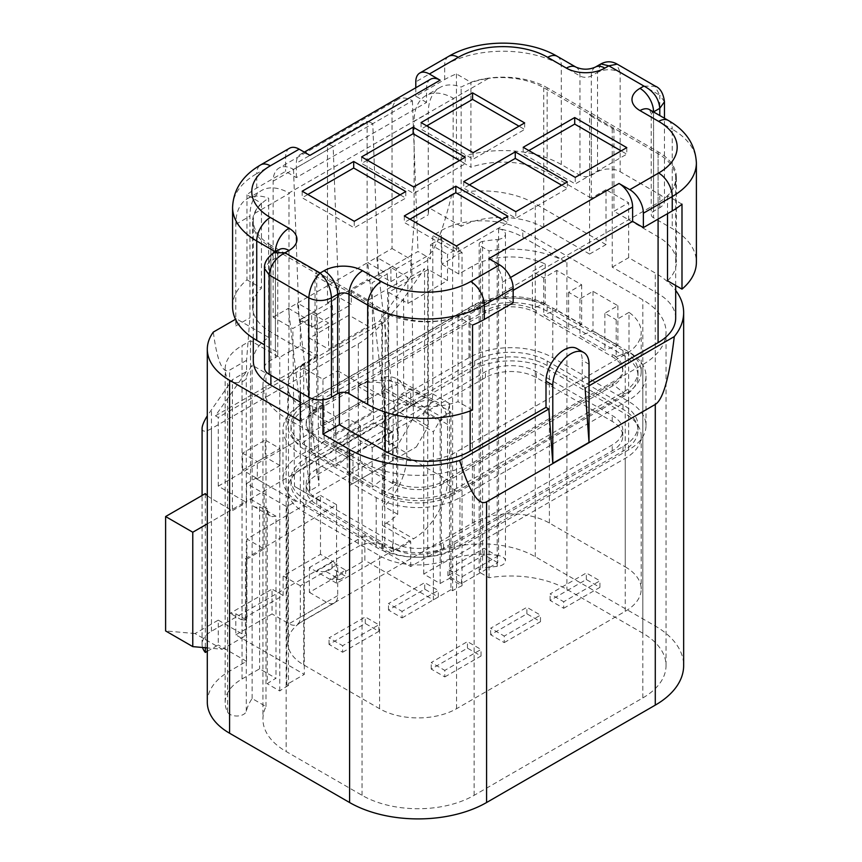 <?xml version="1.0" encoding="UTF-8"?>
<svg xmlns="http://www.w3.org/2000/svg" width="862" height="862" viewBox="0 0 862 862"><rect width="100%" height="100%" fill="white"/><g stroke="black" fill="none" stroke-linecap="round" stroke-linejoin="round"><path stroke-width="0.65" stroke-dasharray="4.31 3.23" d="M625.252 566.862A54.435 31.431 180 0 1 641.199 589.08A54.435 31.431 180 0 1 625.252 611.309L456.558 708.704A54.435 31.431 180 0 1 379.571 708.704L303.715 664.904A54.435 31.431 180 0 1 287.768 642.686A54.435 31.431 180 0 1 303.715 620.457L472.408 523.062A54.435 31.431 180 0 1 549.396 523.062L625.252 566.862L625.252 413.889L549.396 370.089A54.435 31.431 0 0 0 472.408 370.089L303.715 467.495A54.435 31.431 0 0 0 287.768 489.713A54.435 31.431 0 0 0 303.715 511.942L379.571 555.731A54.435 31.431 0 0 0 456.558 555.731L625.252 458.336A54.435 31.431 0 0 0 641.199 436.118A54.435 31.431 0 0 0 625.252 413.889M342.634 652.243L378.86 631.329L365.272 623.485L329.047 644.399L342.634 652.243L342.634 645.703L329.047 637.858L365.272 616.944L378.86 624.788L342.634 645.703M563.694 608.281L599.92 587.367L586.332 579.523L550.107 600.437L563.694 608.281L563.694 601.751L550.107 593.907L586.332 572.982L599.92 580.826L563.694 601.751M444.814 676.918L481.039 656.004L467.452 648.159L431.226 669.074L444.814 676.918L444.814 670.388L431.226 662.544L467.452 641.619L481.039 649.463L444.814 670.388M402.069 617.925L438.305 597.01L424.718 589.166L388.482 610.081L402.069 617.925L402.069 611.384L388.482 603.551L424.718 582.626L438.305 590.47L402.069 611.384M504.248 642.599L540.485 621.685L526.897 613.841L490.661 634.755L504.248 642.599L504.248 636.07L490.661 628.226L526.897 607.301L540.485 615.145L504.248 636.07M497.74 562.692L484.153 554.848L447.928 575.762L461.515 583.606L497.74 562.692L497.74 556.152L461.515 577.077L447.928 569.232L484.153 548.307L497.74 556.152M207.3 495.607A32.023 18.49 180 0 0 211.459 498.559L231.275 510.002L245.422 501.835L218.258 486.146L218.258 417.434L215.425 415.807L246.564 371.511L246.564 360.338L249.937 317.766L249.937 216.157A56.041 32.357 60 0 1 261.542 190.513A56.041 32.357 60 0 1 288.996 192.959L488.657 78.334C478.259 79.864 469.09 82.795 461.148 87.105A56.041 32.357 -120 0 0 439.857 87.558A56.041 32.357 -120 0 0 428.252 113.213L414.105 121.38L414.105 222.978L410.732 265.561L410.732 276.724L379.592 321.02L382.426 322.657L382.426 550.204L384.818 545.053A20.817 12.014 0 0 0 358.333 546.465L211.459 631.264A32.023 18.49 0 0 0 202.085 644.334A32.023 18.49 0 0 0 202.548 647.491M447.497 280.549L428.252 269.44L388.622 292.315L407.877 303.424L447.497 280.549L447.497 254.398L458.821 247.868L441.84 238.063L441.84 264.203L453.164 257.673L453.164 98.171A56.041 32.357 -120 0 0 425.709 95.725A56.041 32.357 -120 0 0 414.105 121.38M322.959 399.785L322.959 379.248L300.321 366.178L300.321 392.329M606.008 189.694L591.289 198.185L591.289 116.284L589.586 114.193L589.586 254.075L606.008 244.603L606.008 189.694L628.646 202.764L628.646 257.673L655.282 273.049A96.867 55.922 0 0 1 675.679 290.375M382.426 550.204L410.732 566.549L427.714 556.744A76.05 43.908 180 0 1 535.27 556.744L655.282 626.027A96.867 55.922 180 0 1 683.652 665.572M606.008 244.603L535.27 203.755A76.05 43.908 0 0 0 451.85 194.37L428.823 207.667L428.252 214.81L428.252 113.213M480.576 572.885A4.806 2.769 180 0 1 479.164 570.924A4.806 2.769 180 0 1 482.569 568.273L482.569 241.435A96.867 55.922 180 0 1 497.191 239.55L497.191 566.388A9.611 5.549 0 0 0 505.444 560.893A9.611 5.549 0 0 0 498.592 555.581L498.592 228.742A57.646 33.284 180 0 1 522.814 237.093L566.927 262.565A79.261 45.761 0 0 0 489.034 250.928L480.576 246.047L480.576 572.885L489.034 577.766A79.261 45.761 180 0 1 566.927 589.403L642.826 633.225A79.261 45.761 180 0 1 666.035 665.572A79.261 45.761 180 0 1 642.826 697.929L474.132 795.324A79.261 45.761 180 0 1 362.04 795.324L286.141 751.502A79.261 45.761 180 0 1 262.932 719.156A79.261 45.761 180 0 1 265.992 706.538L252.135 698.532A96.867 55.922 0 0 0 246.284 711.247A9.611 5.549 180 0 1 237.492 715.999A9.611 5.549 180 0 1 227.568 712.055A57.646 33.284 180 0 1 225.144 702.508A57.646 33.284 180 0 1 242.028 678.976L259.581 668.847L275.991 678.319A96.867 55.922 180 0 0 267.231 683.717L267.231 508.795L268.19 513.655L270.205 515.929L272.446 516.65L275.991 516.209L275.991 678.319M235.8 634.852L272.036 613.938L272.036 589.102L230.143 613.281L235.8 613.787L235.8 634.852L304.297 674.396L286.755 684.536L288.447 685.516L288.447 352.138A79.261 45.761 0 0 0 279.762 357.579L250.519 340.705L242.028 345.608A57.646 33.284 0 0 0 225.144 369.13A57.646 33.284 0 0 0 227.568 378.687A9.611 5.549 0 0 0 237.492 382.62A9.611 5.549 0 0 0 246.284 377.879A96.867 55.922 180 0 1 252.135 365.165L265.992 373.171A79.261 45.761 0 0 0 262.932 385.777A79.261 45.761 0 0 0 286.141 418.135L362.04 461.957A79.261 45.761 0 0 0 474.132 461.957L642.826 364.561A79.261 45.761 0 0 0 666.035 332.204A79.261 45.761 0 0 0 642.826 299.847L522.814 230.553A57.646 33.284 0 0 0 441.301 230.553L432.81 235.455L432.81 393.912A16.012 9.245 -60 0 1 423.748 411.95L440.159 421.421C445.816 416.4 448.93 410.441 449.511 403.556L449.511 578.477L462.043 585.718A79.261 45.761 0 0 0 452.615 590.729L450.923 589.748L450.923 411.95L410.732 388.751L410.732 405.743L382.426 389.398L384.818 384.247L384.818 545.053M498.592 555.581A57.646 33.284 180 0 0 441.301 563.931L423.748 574.06L440.159 583.542L440.159 421.421M440.159 583.542A96.867 55.922 180 0 1 449.511 578.477M462.043 585.718L462.043 252.34L432.81 235.455M320.492 554.32L320.492 495.424L246.898 539.03L262.975 548.307L336.568 504.701L336.568 563.608L320.492 554.32L283.124 575.891L283.124 595.502L246.898 616.416L246.898 539.03M207.3 523.848L231.275 510.002L232.406 510.66L232.406 379.679L207.3 415.807M207.3 702.185A76.05 43.908 180 0 1 229.572 671.132L246.564 661.326L246.564 559.363L245.422 558.705L245.422 635.833L222.191 649.248L207.3 647.912M245.422 558.705L262.975 548.307L264.106 548.965L246.564 559.363M336.568 583.218L309.393 567.53L309.393 592.366L364.874 560.332L364.874 535.496L392.048 551.184L336.568 583.218L336.568 563.608L337.699 564.254L300.342 585.826L300.342 617.203A16.012 9.245 60 0 1 297.024 624.53A16.012 9.245 60 0 1 289.018 623.743L272.036 613.938M410.732 388.751L401.67 393.977L393.18 408.685L393.18 551.842L392.048 551.184L413.555 538.761A48.035 27.735 120 0 0 447.518 479.94L447.518 424.373A48.035 27.735 120 0 0 437.573 402.382A48.035 27.735 120 0 0 413.555 404.763L245.422 501.835L246.564 502.481L232.406 510.66M309.393 592.366L326.375 602.172A16.012 9.245 -120 0 0 334.381 602.969A16.012 9.245 -120 0 0 337.699 595.631L337.699 564.254M364.874 535.496L309.393 567.53M207.3 651.306L218.258 644.981L218.258 620.144L205.328 627.611L205.328 647.739M242.599 470.124L242.599 453.132L265.237 440.062L265.237 457.054L242.599 470.124L257.318 478.625L257.318 461.633L279.956 448.552L265.237 440.062M320.718 425.031L320.718 408.028L358.086 386.456L358.086 403.459L320.718 425.031L335.437 433.521L335.437 416.529L372.793 394.958L358.086 386.456M218.258 486.146L386.381 389.074A48.035 27.735 -60 0 1 397.705 384.775L397.705 514.302A48.035 27.735 -60 0 1 386.381 523.072L382.426 525.367L410.732 541.702L393.18 551.842M382.426 322.657L218.258 417.434M288.447 352.138L300.321 345.921L317.302 355.726L317.302 329.575L328.616 323.034L328.616 349.185L368.246 326.31L349.002 315.19L349.002 452.862L333.95 445.697L373.58 422.822L372.104 282.779L387.394 273.954L367.686 262.576L392.027 248.525L392.027 112.556A28.823 16.637 60 0 1 397.996 99.367A28.823 16.637 60 0 1 412.402 100.789L372.772 123.665L378.364 274.364L417.995 251.488L430.515 258.719L430.515 244.603L447.497 254.398M299.954 405.603L312.766 398.212L312.766 435.213L299.954 445.201L299.954 405.603A54.435 31.431 180 0 1 287.768 385.788A54.435 31.431 180 0 1 303.715 363.57L317.302 355.726M629.012 312.367L616.201 319.77L616.201 356.782L629.012 351.965L629.012 312.367A54.435 31.431 180 0 1 641.199 332.193A54.435 31.431 180 0 1 625.252 354.411L456.558 451.807A54.435 31.431 180 0 1 383.741 453.983L396.552 446.581L385.228 440.04L372.212 447.561L347.3 433.177L360.327 425.666L349.002 419.126L335.975 426.647L311.074 412.262L324.09 404.741L312.766 398.212M441.84 264.203L458.821 274.008L472.408 266.164A54.435 31.431 180 0 1 545.226 263.998L532.414 271.401L543.739 277.93L556.755 270.42L581.667 284.794L568.64 292.315L579.964 298.855L592.991 291.334L617.892 305.719L604.876 313.229L616.201 319.77M462.043 252.34A79.261 45.761 0 0 0 452.615 257.361L453.164 257.673M293.522 169.426L299.114 320.114L338.734 297.239L333.152 146.551L293.522 169.426A28.823 16.637 -120 0 0 279.116 167.993A28.823 16.637 -120 0 0 273.146 181.192L273.146 317.151L292.854 328.53L308.133 319.705L288.425 308.327L297.487 303.101L318.994 485.554L317.194 314.479L297.487 303.101L367.686 262.576L389.193 445.029L398.255 439.803L396.445 268.728L411.734 259.904L392.027 248.525M396.445 268.728L376.737 257.35L398.255 439.803M317.194 314.479L332.484 305.654L327.485 302.777L367.115 279.891L372.104 282.779M349.002 315.19L309.372 338.076L328.616 349.185M423.748 574.06L423.748 411.95M392.587 483.517L316.731 439.717A36.021 20.796 180 0 1 306.182 425.009A36.021 20.796 180 0 1 316.731 410.301L485.425 312.906A36.021 20.796 180 0 1 536.38 312.906L612.236 356.706A36.021 20.796 180 0 1 622.784 371.414A36.021 20.796 180 0 1 612.236 386.122L443.542 483.517A36.021 20.796 180 0 1 392.587 483.517L392.587 481.233L396.552 483.593L396.552 446.581M385.228 440.04L385.228 476.988L360.327 462.614L360.327 425.666M349.002 419.126L349.002 456.073L324.09 441.689L324.09 404.741M312.766 435.213L316.731 437.443A36.021 20.796 0 0 1 306.182 422.736A36.021 20.796 0 0 1 316.731 408.028L485.425 310.632A36.021 20.796 0 0 1 536.38 310.632L532.414 308.402L532.414 271.401M392.587 481.233A36.021 20.796 0 0 0 443.542 481.233L612.236 383.838A36.021 20.796 0 0 0 622.784 369.13A36.021 20.796 0 0 0 612.236 354.422L616.201 356.782M383.741 453.983L383.741 493.581L396.552 483.593M372.212 447.561L372.212 487.159L385.228 476.988M347.3 433.177L347.3 472.775L360.327 462.614M335.975 426.647L335.975 466.245L349.002 456.073M311.074 412.262L311.074 451.86L324.09 441.689M543.739 277.93L543.739 314.878L568.64 329.262L568.64 292.315M579.964 298.855L579.964 335.803L604.876 350.177L604.876 313.229M383.741 493.581A54.435 31.431 0 0 0 456.558 491.405L625.252 394.009A54.435 31.431 0 0 0 641.199 371.781A54.435 31.431 0 0 0 629.012 351.965M617.892 305.719L617.892 345.317L604.876 350.177M592.991 291.334L592.991 330.933L579.964 335.803M581.667 284.794L581.667 324.392L568.64 329.262M556.755 270.42L556.755 310.018L543.739 314.878M545.226 263.998L545.226 303.596L532.414 308.402M347.3 472.775L372.212 487.159M311.074 451.86L335.975 466.245M545.226 303.596A54.435 31.431 0 0 0 472.408 305.762L303.715 403.157A54.435 31.431 0 0 0 287.768 425.386A54.435 31.431 0 0 0 299.954 445.201M378.364 274.364L390.895 281.594L390.895 267.479L407.877 277.284L368.246 300.159L368.246 326.31M407.877 277.284L407.877 303.424M458.821 247.868L458.821 274.008M617.892 345.317L592.991 330.933M581.667 324.392L556.755 310.018M273.146 317.151L288.425 308.327L309.943 490.79L318.994 485.554M300.321 402.134L316.731 411.605L316.731 271.724L339.38 284.794L337.678 288.856L315.029 275.775L315.029 357.676L300.321 366.178M270.883 375.326L270.883 245.25L316.731 271.724L315.029 275.775M339.38 392.889L339.38 284.794L385.228 311.268A60.038 34.663 0 0 0 470.146 311.268L658.083 202.764A60.038 34.663 0 0 0 675.679 178.251A60.038 34.663 0 0 0 658.083 153.738L543.739 87.719A60.038 34.663 0 0 0 488.657 78.334M675.679 318.143A60.038 34.663 0 0 0 658.083 293.63L612.236 267.155L612.236 127.264L613.938 129.354L613.938 211.265L628.646 202.764M589.586 254.075L543.739 227.6A60.038 34.663 0 0 0 461.148 226.329L461.148 87.105M268.675 337.451L268.675 198.228A56.041 32.357 -120 0 0 247.383 198.68A56.041 32.357 -120 0 0 235.779 224.335L235.779 325.933L236.35 318.789L268.675 337.451A60.038 34.663 0 0 0 253.288 360.628M270.883 245.25A60.038 34.663 180 0 1 253.288 220.737A60.038 34.663 180 0 1 254.635 213.442C256.93 207.656 261.606 202.581 268.675 198.228M612.236 267.155L628.646 257.673M591.289 116.284L613.938 129.354M299.114 320.114L311.635 327.355L351.265 304.469L338.734 297.239M311.635 327.355L311.635 313.229L328.616 323.034M311.635 313.229L300.321 319.77L317.302 329.575M300.321 319.77L300.321 345.921M327.485 302.777L327.485 144.202L367.115 121.326L367.115 279.891M390.895 267.479L351.265 290.354L368.246 300.159M441.84 238.063L430.515 244.603M300.321 421.087L316.731 411.605M322.959 379.248L337.678 370.757L337.678 288.856M576.926 348.571A25.623 14.794 -60 0 1 582.227 360.294L582.227 386.445L589.026 382.523M589.026 385.82L585.082 388.094L582.227 386.445M461.148 226.329L428.823 207.667M254.635 213.442L289.557 193.282L288.996 192.959L288.996 352.45M235.509 319.274L236.35 318.789M246.564 360.338L229.572 370.143C222.611 373.946 217.181 361.264 213.313 332.085M286.755 684.536L286.755 506.737L295.806 501.501L255.615 478.302L264.106 483.205L264.106 548.965M246.564 502.481L246.564 483.528L286.755 506.737M452.615 590.729L452.615 257.361M351.265 290.354L351.265 304.469M390.895 281.594L430.515 258.719M412.402 100.789L417.995 251.488M333.152 146.551A28.823 16.637 -120 0 0 327.485 144.202M372.772 123.665A28.823 16.637 -120 0 0 367.115 121.326M388.622 292.315L388.622 429.987L373.58 422.822M332.484 305.654L333.95 445.697M428.252 269.44L428.252 426.324L413.394 417.736L411.734 259.904M309.372 338.076L309.372 494.95L294.513 486.373L292.854 328.53M401.67 393.977L441.861 417.186L450.923 411.95M441.861 417.186L433.37 431.884L433.37 599.887L364.874 560.332M450.923 589.748L433.37 599.887M393.18 408.685L433.37 431.884M497.191 566.388A96.867 55.922 0 0 0 482.569 568.273M288.447 685.516A79.261 45.761 0 0 0 279.762 690.958L267.231 683.717M246.564 661.326L218.258 644.981M335.437 433.521L372.793 411.95L372.793 394.958M257.318 478.625L279.956 465.555L279.956 448.552M300.342 585.826L283.124 575.891M202.085 428.425C202.225 432.002 205.35 432.067 211.459 428.619L358.333 343.83C370.175 337.204 391.768 315.611 403.621 298.543L424.567 268.739L410.732 276.724M410.732 405.743L424.567 397.759L403.621 385.659A32.023 18.49 0 0 0 358.333 385.659L358.333 546.465M358.333 343.83L358.333 385.659A20.817 12.014 0 0 1 384.818 384.247M424.567 397.759L424.567 268.739M372.793 411.95L358.086 403.459M320.718 408.028L335.437 416.529M279.956 465.555L265.237 457.054M242.599 453.132L257.318 461.633M410.732 566.549L410.732 541.702M205.328 493.603L205.328 627.611L195.027 633.559L222.191 649.248M218.258 620.144L245.422 635.833M283.124 595.502L272.036 589.102M246.564 371.511L232.406 379.679M215.425 415.807L379.592 321.02M451.85 194.37C442.766 231.027 434.717 251.488 427.714 255.755L410.732 265.561M235.779 325.933L249.937 317.766M414.105 222.978L428.252 214.81M241.241 619.692L246.898 620.198L246.898 616.416L241.241 619.692L230.143 613.281M235.8 613.787L246.898 620.198M246.564 483.528L255.615 478.302M295.806 501.501L264.106 483.205M304.297 506.403L304.297 674.396M250.519 340.705L250.519 499.152A16.012 9.245 120 0 0 253.837 506.479A16.012 9.245 120 0 0 259.581 506.737L259.581 668.847M252.135 698.532L252.135 365.165M265.992 706.538L265.992 373.171M309.943 490.79L308.133 319.705M389.193 445.029L387.394 273.954M392.587 431.873L352.967 454.759L352.967 483.528L392.587 460.653L388.622 462.937L388.622 429.987L392.587 431.873L392.587 460.653M352.967 483.528L349.002 485.823L349.002 452.862L352.967 454.759M388.622 462.937L416.346 446.936L406.185 452.798L396.617 447.281L413.394 417.736M406.185 452.798L349.002 485.823M309.372 494.95L321.278 501.824L311.71 496.296L396.617 447.281M311.71 496.296L294.513 486.373M416.346 446.936L428.252 426.324M259.581 506.737L275.991 516.209M279.762 690.958L279.762 357.579M336.568 504.701L320.492 495.424M195.027 633.559L165.612 630.93M397.705 514.302L384.118 506.457L384.118 376.931L397.705 384.775M384.118 376.931A48.035 27.735 -60 0 1 396.811 378.849A48.035 27.735 -60 0 1 406.767 400.841L406.767 456.407A48.035 27.735 -60 0 1 384.118 506.457M326.375 571.711L339.962 579.555L329.78 579.296L345.63 570.138L332.042 562.293L316.192 571.452L326.375 571.711L332.042 568.446L345.63 576.29L345.63 570.138M339.962 579.555L345.63 576.29M332.042 568.446L332.042 562.293M290.968 429.588L290.968 425.009A51.235 29.577 0 0 1 305.978 404.095L474.671 306.7A51.235 29.577 180 0 1 547.133 306.7L622.989 350.489A51.235 29.577 180 0 1 637.999 371.414A51.235 29.577 180 0 1 622.989 392.329L454.296 489.724A51.235 29.577 180 0 1 381.834 489.724L305.978 445.923L305.978 450.503L381.834 494.303A51.235 29.577 180 0 0 454.296 494.303L622.989 396.908A51.235 29.577 180 0 0 637.999 375.983A51.235 29.577 180 0 0 622.989 355.069L547.133 311.268A51.235 29.577 180 0 0 474.671 311.268L305.978 408.674A51.235 29.577 0 0 0 290.968 429.588A51.235 29.577 0 0 0 305.978 450.503M290.968 483.841L290.968 479.261A51.235 29.577 0 0 1 305.978 458.347L474.671 360.952A51.235 29.577 180 0 1 547.133 360.952L622.989 404.752A51.235 29.577 180 0 1 637.999 425.666A51.235 29.577 180 0 1 622.989 446.581L454.296 543.976A51.235 29.577 180 0 1 381.834 543.976L305.978 500.186L305.978 504.755L381.834 548.555A51.235 29.577 180 0 0 454.296 548.555L622.989 451.16A51.235 29.577 180 0 0 637.999 430.246A51.235 29.577 180 0 0 622.989 409.321L547.133 365.531A51.235 29.577 180 0 0 474.671 365.531L305.978 462.926A51.235 29.577 0 0 0 290.968 483.841A51.235 29.577 0 0 0 305.978 504.755M282.962 479.261L282.962 429.588A59.241 34.2 0 0 1 300.321 405.399L469.014 308.003A59.241 34.2 180 0 1 552.79 308.003L628.646 351.804A59.241 34.2 180 0 1 646.004 375.983A59.241 34.2 180 0 1 628.646 400.173L459.952 497.568A59.241 34.2 180 0 1 376.177 497.568L300.321 453.768L300.321 503.451L376.177 547.251A59.241 34.2 180 0 0 459.952 547.251L628.646 449.845A59.241 34.2 180 0 0 646.004 425.666A59.241 34.2 180 0 0 628.646 401.476L552.79 357.687A59.241 34.2 180 0 0 469.014 357.687L300.321 455.082A59.241 34.2 0 0 0 282.962 479.261A59.241 34.2 0 0 0 300.321 503.451M282.962 429.588A59.241 34.2 0 0 0 300.321 453.768M290.968 479.261A51.235 29.577 0 0 0 305.978 500.186M316.731 469.133A36.021 20.796 0 0 0 306.182 483.841A36.021 20.796 0 0 0 316.731 498.548L392.587 542.349A36.021 20.796 0 0 0 443.542 542.349L612.236 444.943A36.021 20.796 0 0 0 622.784 430.246A36.021 20.796 0 0 0 612.236 415.538L536.38 371.737A36.021 20.796 0 0 0 485.425 371.737L316.731 469.133L316.731 475.005A36.021 20.796 0 0 0 306.182 489.713A36.021 20.796 0 0 0 316.731 504.421L392.587 548.221A36.021 20.796 0 0 0 443.542 548.221L612.236 450.826A36.021 20.796 0 0 0 622.784 436.118A36.021 20.796 0 0 0 612.236 421.41L536.38 377.61A36.021 20.796 0 0 0 485.425 377.61L316.731 475.005M290.968 425.009A51.235 29.577 0 0 0 305.978 445.923M482.569 241.435A4.806 2.769 0 0 0 479.164 244.086A4.806 2.769 0 0 0 480.576 246.047M498.592 228.742A9.611 5.549 180 0 1 505.444 234.055A9.611 5.549 180 0 1 497.191 239.55M489.034 577.766L489.034 250.928M513.17 302.777L502.417 296.56L513.17 290.354M472.538 325.071L458.056 316.71A62.441 36.053 180 0 1 381.834 311.268L381.834 396.251A62.441 36.053 0 0 0 458.056 401.692L458.056 316.71M430.537 79.25A19.212 11.098 -120 0 0 426.55 88.043L426.55 102.427L296.356 177.594L285.602 171.387L256.725 188.056A82.461 47.604 0 0 0 246.974 194.844L261.455 203.206A62.441 36.053 180 0 0 252.588 221.717A62.441 36.053 180 0 0 270.883 247.211L381.834 311.268M426.55 102.427L415.796 96.21L444.673 79.541A82.461 47.604 0 0 1 456.429 73.916L470.911 82.278A62.441 36.053 180 0 1 547.133 87.719L547.133 172.691A62.441 36.053 0 0 0 470.911 167.25L470.911 82.278M681.993 204.143L667.511 195.782A62.441 36.053 180 0 0 676.379 177.27A62.441 36.053 180 0 0 658.083 151.777L547.133 87.719M667.511 280.764A62.441 36.053 0 0 0 676.379 262.242A62.441 36.053 0 0 0 658.083 236.748L613.938 211.265M591.289 198.185L547.133 172.691M667.511 195.782L667.511 213.657M456.429 73.916L456.429 158.888A82.461 47.604 180 0 1 561.281 164.523L579.964 175.309A8.006 4.622 0 0 0 591.289 175.309L597.517 171.71A16.012 9.245 180 0 1 620.155 171.71L659.786 194.596A16.012 9.245 180 0 1 664.473 201.126A16.012 9.245 180 0 1 659.786 207.667L653.558 211.265A8.006 4.622 0 0 0 651.219 214.53A8.006 4.622 0 0 0 653.558 217.795L672.241 228.581A82.461 47.604 180 0 1 696.388 262.242M488.829 258.654A19.212 11.098 60 0 1 502.417 282.186L502.417 296.56M261.455 203.206L261.455 288.177A62.441 36.053 0 0 0 252.588 306.7A62.441 36.053 0 0 0 270.883 332.193L315.029 357.676M337.678 370.757L381.834 396.251M232.578 306.7A82.461 47.604 180 0 1 246.974 279.816L246.974 194.844M289.578 148.21A19.212 11.098 -120 0 0 285.602 157.003L285.602 171.387M296.356 177.594L296.356 163.22A19.212 11.098 60 0 1 300.332 154.417A19.212 11.098 60 0 1 309.943 155.375M415.796 87.752L415.796 96.21M456.429 158.888L470.911 167.25M472.538 410.053L458.056 401.692M264.494 367.815A16.012 9.245 180 0 1 269.181 361.275L275.409 357.676A8.006 4.622 0 0 0 277.747 354.411A8.006 4.622 0 0 0 275.409 351.146L264.494 344.843M246.974 279.816L261.455 288.177M275.441 251.801A8.006 4.622 180 0 1 277.747 255.055A8.006 4.622 180 0 1 275.409 258.32L269.181 261.919L273.804 252.749M643.936 86.081L654.948 86.34L659.786 95.229L620.155 72.354L616.729 64.273M600.836 63.939L597.517 72.354L591.289 75.953A8.006 4.622 180 0 1 579.964 75.953L561.281 65.167A82.461 47.604 0 0 0 444.673 65.167L444.673 79.541M378.86 631.329L378.86 624.788M365.272 623.485L365.272 616.944M329.047 644.399L329.047 637.858M599.92 587.367L599.92 580.826M586.332 579.523L586.332 572.982M550.107 600.437L550.107 593.907M481.039 656.004L481.039 649.463M467.452 648.159L467.452 641.619M431.226 669.074L431.226 662.544M438.305 597.01L438.305 590.47M424.718 589.166L424.718 582.626M388.482 610.081L388.482 603.551M540.485 621.685L540.485 615.145M526.897 613.841L526.897 607.301M490.661 634.755L490.661 628.226M484.153 554.848L484.153 548.307M447.928 575.762L447.928 569.232M461.515 583.606L461.515 577.077M626.782 147.628L626.782 154.158L621.125 150.893M575.266 177.367L575.266 183.908L626.782 154.158M523.191 147.294L523.191 153.835L575.266 183.908M528.848 150.57L523.191 153.835M302.185 191.224L302.185 197.764L354.26 227.827L405.776 198.088L400.119 194.823M307.842 194.489L302.185 197.764M405.776 191.547L405.776 198.088M354.26 221.297L354.26 227.827M524.656 122.921L524.656 129.451L518.999 126.186M473.141 152.66L473.141 159.19L524.656 129.451M421.065 122.587L421.065 129.128L473.141 159.19M426.722 125.863L421.065 129.128M567.347 181.947L567.347 188.476L561.679 185.211M515.832 211.686L515.832 218.215L567.347 188.476M463.745 181.613L463.745 188.153L515.832 218.215M469.413 184.888L463.745 188.153M465.221 157.229L465.221 163.769L459.554 160.504M413.706 186.979L413.706 193.508L465.221 163.769M361.62 156.906L361.62 163.446L413.706 193.508M367.287 160.17L361.62 163.446M507.901 216.254L507.901 222.795L502.244 219.53M456.386 246.004L456.386 252.534L507.901 222.795M404.31 215.931L404.31 222.471L456.386 252.534M409.967 219.196L404.31 222.471M655.282 626.027L655.282 273.049M535.27 556.744L535.27 203.755M522.814 237.093L522.814 230.553M566.927 262.565L566.927 589.403M642.826 633.225L642.826 299.847M449.511 403.556L432.81 393.912M441.301 563.931L441.301 230.553M316.731 439.717L316.731 437.443M316.731 410.301L316.731 408.028L303.715 403.157L303.715 363.57M485.425 312.906L485.425 310.632L472.408 305.762L472.408 266.164M536.38 312.906L536.38 310.632M443.542 483.517L443.542 481.233L456.558 491.405L456.558 451.807M612.236 356.706L612.236 354.422M612.236 386.122L612.236 383.838L625.252 394.009L625.252 354.411M385.228 412.144L385.228 311.268M470.146 410.958L470.146 311.268M658.083 219.099L658.083 202.764M658.083 293.63L658.083 153.738M543.739 227.6L543.739 87.719M589.026 364.217L582.227 360.294M235.779 224.335L249.937 216.157M229.572 671.132L229.572 370.143M273.146 181.192L392.027 112.556M326.375 602.172L289.018 623.743M337.699 595.631L300.342 617.203M403.621 298.543L403.621 385.659M211.459 498.559L211.459 409.482M211.459 631.264L211.459 428.619M427.714 556.744L427.714 255.755M242.028 678.976L242.028 345.608M227.568 712.055L227.568 378.687M246.284 711.247L246.284 377.879M286.141 418.135L286.141 751.502M362.04 795.324L362.04 461.957M474.132 795.324L474.132 461.957M642.826 697.929L642.826 364.561M250.519 499.152L267.231 508.795M386.381 523.072L413.555 538.761M386.381 389.074L413.555 404.763M447.518 424.373L406.767 400.841M406.767 456.407L447.518 479.94M381.834 489.724L381.834 494.303M381.834 543.976L381.834 548.555M376.177 497.568L376.177 547.251M454.296 489.724L454.296 494.303M454.296 543.976L454.296 548.555M459.952 497.568L459.952 547.251M622.989 392.329L622.989 396.908M622.989 446.581L622.989 451.16M628.646 400.173L628.646 449.845M622.989 350.489L622.989 355.069M622.989 404.752L622.989 409.321M628.646 351.804L628.646 401.476M547.133 306.7L547.133 311.268M547.133 360.952L547.133 365.531M552.79 308.003L552.79 357.687M474.671 306.7L474.671 311.268M474.671 360.952L474.671 365.531M469.014 308.003L469.014 357.687M300.321 405.399L300.321 455.082M305.978 458.347L305.978 462.926M305.978 404.095L305.978 408.674M625.252 611.309L625.252 458.336M456.558 708.704L456.558 555.731M379.571 708.704L379.571 555.731M303.715 664.904L303.715 511.942M303.715 620.457L303.715 467.495M472.408 523.062L472.408 370.089M549.396 523.062L549.396 370.089M612.236 450.826L612.236 444.943M612.236 421.41L612.236 415.538M443.542 548.221L443.542 542.349M536.38 377.61L536.38 371.737M392.587 548.221L392.587 542.349M485.425 377.61L485.425 371.737M316.731 504.421L316.731 498.548M658.083 151.777L658.083 236.748M696.388 162.886A82.461 47.604 0 0 0 672.241 129.225L672.241 228.581M270.883 247.211L270.883 332.193M256.725 188.056L256.725 173.671A82.461 47.604 0 0 0 232.578 207.333M285.602 157.003L256.725 173.671A19.212 11.098 -120 0 1 260.701 164.879M448.649 56.364A19.212 11.098 -120 0 0 444.673 65.167L415.796 81.836M557.305 56.364A19.212 11.098 -60 0 1 561.281 65.167L561.281 164.523M668.265 120.432A19.212 11.098 -60 0 1 672.241 129.225L653.558 118.439L653.558 217.795M502.417 282.186L510.498 277.51M275.409 251.823L275.409 351.146M426.55 88.043L296.356 163.22M579.964 175.309L579.964 75.953A19.212 11.098 -60 0 0 575.988 67.15M279.385 249.527A19.212 11.098 -120 0 0 275.409 258.32L275.409 357.676M649.582 109.646A19.212 11.098 -60 0 1 653.558 118.439A8.006 4.622 180 0 1 651.219 115.174A8.006 4.622 180 0 1 653.525 111.92M595.265 67.15A19.212 11.098 -120 0 0 591.289 75.953L591.289 175.309M653.558 111.941L653.558 211.265M597.517 171.71L597.517 72.354C605.059 68.831 612.613 68.831 620.155 72.354L620.155 171.71M269.181 361.275L269.181 261.919L264.494 268.448M664.473 101.77L659.786 95.229L659.786 108.31M659.786 207.667L659.786 194.596M439.857 87.558L425.709 95.725M306.182 425.009L306.182 422.736M287.768 425.386L287.768 385.788M622.784 371.414L622.784 369.13M641.199 371.781L641.199 332.193M675.679 285.473L675.679 178.251M253.288 338.249L253.288 220.737M247.383 198.68L261.542 190.513M397.996 99.367L279.116 167.993M202.085 644.334L202.085 495.478M334.381 602.969L297.024 624.53M225.144 702.508L225.144 369.13M262.932 385.777L262.932 719.156M666.035 665.572L666.035 332.204M270.377 516.026L253.837 506.479M396.811 378.849L437.573 402.382M637.999 371.414L637.999 375.983M637.999 425.666L637.999 430.246M646.004 375.983L646.004 425.666M287.768 489.713L287.768 642.686M641.199 436.118L641.199 589.08M622.784 436.118L622.784 430.246M306.182 489.713L306.182 483.841M505.444 234.055L505.444 560.893M479.164 570.924L479.164 244.086M676.379 177.27L676.379 262.242M252.588 221.717L252.588 306.7M277.747 354.411L277.747 255.055C278.76 250.573 279.45 248.633 279.816 249.247M649.151 109.355C649.506 108.731 650.196 110.67 651.219 115.174L651.219 214.53M304.308 152.121L300.332 154.417M664.473 201.126L664.473 118.245"/><path stroke-width="1.29" d="M513.17 288.393L513.17 302.777L484.293 319.436A82.461 47.604 0 0 1 472.538 325.071L472.538 410.053A82.461 47.604 180 0 1 367.686 404.418L349.002 393.632A8.006 4.622 0 0 0 337.678 393.632L331.45 397.231A16.012 9.245 180 0 1 308.812 397.231L269.181 374.345A16.012 9.245 180 0 1 264.494 367.815L264.494 268.459C264.052 262.878 267.166 257.641 273.825 252.738L285.031 252.771C275.603 257.813 270.312 265.216 269.181 274.989L308.812 297.875C309.652 287.93 313.434 279.644 320.136 273.028L324.09 270.743A27.218 15.71 180 0 1 362.59 270.743L381.263 281.529A19.212 11.098 120 0 0 367.686 305.062A82.461 47.604 0 0 0 484.293 305.062L513.17 288.393A19.212 11.098 -120 0 0 499.583 264.86L488.829 258.654L619.024 183.477A19.212 11.098 60 0 1 632.611 207.009L632.611 221.394L643.364 227.6L672.241 210.931A82.461 47.604 0 0 0 681.993 204.143L681.993 289.126L667.511 280.764L667.511 213.657M643.364 227.6L643.364 213.216A19.212 11.098 60 0 0 629.788 189.683L619.024 183.477M415.796 87.752L415.796 81.836A19.212 11.098 60 0 1 419.783 73.033A19.212 11.098 60 0 1 429.384 73.992L440.137 80.198A19.212 11.098 -120 0 0 430.537 79.25L304.308 152.121M299.179 149.158L270.312 165.827A19.212 11.098 -120 0 0 260.701 164.879L289.578 148.21A19.212 11.098 -120 0 1 299.179 149.158L309.943 155.375L440.137 80.198M574.706 117.555L626.782 147.628L575.266 177.367L523.191 147.294L574.706 117.555L574.706 124.096L528.848 150.57M354.26 221.297L302.185 191.224L353.7 161.485L405.776 191.547L354.26 221.297M472.581 92.848L524.656 122.921L473.141 152.66L421.065 122.587L472.581 92.848L472.581 99.389L426.722 125.863M515.26 151.874L567.347 181.947L515.832 211.686L463.745 181.613L515.26 151.874L515.26 158.414L469.413 184.888M413.135 127.167L465.221 157.229L413.706 186.979L361.62 156.906L413.135 127.167L413.135 133.696L367.287 160.17M455.826 186.192L507.901 216.254L456.386 246.004L404.31 215.931L455.826 186.192L455.826 192.732L409.967 219.196M349.584 449.544A96.867 55.922 0 0 0 459.661 460.513C469.715 492.385 478.69 506.156 486.588 501.824L655.282 404.429C663.147 399.666 669.472 377.06 674.278 336.6A96.867 55.922 0 0 0 683.652 312.604L683.652 665.572A96.867 55.922 180 0 1 655.282 705.127L486.588 802.522A96.867 55.922 180 0 1 349.584 802.522L349.584 449.544L322.959 434.168L322.959 399.785M300.321 392.329L300.321 421.087L229.572 380.25L229.572 733.228A76.05 43.908 180 0 1 207.3 702.185L207.3 349.196A76.05 43.908 0 0 0 229.572 380.25M349.584 802.522L229.572 733.228M207.3 495.607A32.023 18.49 180 0 1 205.328 493.603L165.612 516.543L192.776 532.231L207.3 523.848M192.776 532.231L192.776 646.619L207.3 647.912M205.328 647.739L205.328 652.448L207.3 651.306M322.959 434.168L339.38 424.686L339.38 392.889M339.38 424.686L385.228 451.16A60.038 34.663 0 0 0 470.146 451.16L546.002 407.37L546.002 381.209A25.623 14.794 -60 0 1 557.186 355.435A25.623 14.794 -60 0 1 576.926 348.571L583.714 352.493A25.623 14.794 -60 0 1 589.026 364.217L589.026 442.443M589.026 382.523L658.083 342.656A60.038 34.663 0 0 0 675.679 318.143L675.679 285.473M253.288 338.249L253.288 360.628A60.038 34.663 0 0 0 270.883 385.131L300.321 402.134M546.002 407.37L548.857 409.019L459.661 460.513M683.652 312.604A96.867 55.922 0 0 0 675.679 290.375M674.278 336.6L589.026 385.82M548.857 409.019L552.801 463.368L552.79 385.131A25.623 14.794 -60 0 1 563.974 359.357A25.623 14.794 -60 0 1 583.714 352.493M207.3 349.196A76.05 43.908 0 0 1 213.313 332.085L235.509 319.274M585.082 388.094L589.026 442.454M552.79 463.271L589.026 442.357M202.548 647.491A32.023 18.49 0 0 0 205.328 652.448M207.3 415.807C203.863 421.496 202.128 425.699 202.085 428.425L202.085 495.478M192.776 646.619L165.612 630.93L165.612 516.543M513.17 290.354L632.611 221.394M643.364 213.216L672.241 196.547A82.461 47.604 0 0 0 696.388 162.886L696.388 262.242A82.461 47.604 180 0 1 681.993 289.126M256.725 340.361A82.461 47.604 180 0 1 232.578 306.7L232.578 207.333A82.461 47.604 0 0 0 256.725 241.004L256.725 340.361L264.494 344.843M270.312 165.827A63.249 36.516 0 0 0 270.312 217.472L288.996 228.258A27.218 15.71 180 0 1 288.996 250.476L285.031 252.771L320.136 273.028C326.946 279.525 330.717 287.8 331.45 297.864L337.678 294.276A8.006 4.622 180 0 1 349.002 294.276L367.686 305.062L367.686 404.418M653.525 111.92A8.006 4.622 180 0 1 653.558 111.898L659.786 108.31C658.773 98.397 653.482 90.995 643.936 86.081L608.831 65.824L600.857 63.928M616.696 64.251L608.831 65.824L604.876 68.109A27.218 15.71 180 0 1 566.377 68.109L547.704 57.323A63.249 36.516 0 0 0 458.261 57.323L429.384 73.992M621.125 150.893L574.706 124.096M353.7 161.485L353.7 168.015L307.842 194.489M400.119 194.823L353.7 168.015M518.999 126.186L472.581 99.389M561.679 185.211L515.26 158.414M459.554 160.504L413.135 133.696M502.244 219.53L455.826 192.732M381.263 281.529A63.249 36.516 0 0 0 470.706 281.529L499.583 264.86M629.788 189.683L658.654 173.014A63.249 36.516 0 0 0 658.654 121.38L639.97 110.595A27.218 15.71 180 0 1 639.97 88.366L643.936 86.081M385.228 451.16L385.228 412.144M470.146 451.16L470.146 410.958M658.083 342.656L658.083 219.099M270.883 385.131L270.883 375.326M552.79 385.131L546.002 381.209M486.588 802.522L486.588 501.824M655.282 404.429L655.282 705.127M658.654 173.014A19.212 11.098 60 0 1 672.241 196.547L672.241 210.931M470.706 281.529A19.212 11.098 60 0 1 484.293 305.062L484.293 319.436M658.654 121.38A19.212 11.098 -60 0 1 668.265 120.432L649.258 109.474M510.498 277.51L632.611 207.009M349.002 393.632L349.002 294.276A19.212 11.098 120 0 1 362.59 270.743M270.312 217.472A19.212 11.098 120 0 0 256.725 241.004L275.409 251.823A8.006 4.622 180 0 1 275.441 251.801M458.261 57.323A19.212 11.098 -120 0 0 448.649 56.364L419.783 73.033M547.704 57.323A19.212 11.098 -60 0 1 557.305 56.364C527.469 38.736 478.485 38.736 448.649 56.364M288.996 228.258A19.212 11.098 120 0 0 275.409 251.79M288.996 250.476A19.212 11.098 -120 0 0 279.385 249.527L274.288 252.469M324.09 270.743A19.212 11.098 60 0 1 337.678 294.276L337.678 393.632M639.97 110.595A19.212 11.098 -60 0 1 649.582 109.646M639.97 88.366A19.212 11.098 60 0 1 653.558 111.898L653.558 111.941M604.876 68.109A19.212 11.098 -120 0 0 595.265 67.15C588.854 69.854 582.432 69.854 575.988 67.15L557.305 56.364M566.377 68.109A19.212 11.098 -60 0 1 575.988 67.15M264.494 268.459L269.181 274.989L269.181 374.345M308.812 397.231L308.812 297.875C316.354 301.398 323.907 301.398 331.45 297.875L331.45 397.231M659.786 108.31L659.786 115.54L659.786 108.31L664.473 101.77C663.363 93.301 660.249 88.053 655.12 86.038M696.388 162.886C695.408 144.762 686.033 130.604 668.265 120.432M260.701 164.879C242.739 175.342 233.365 189.5 232.578 207.333M654.678 85.78L617.311 64.208M600.361 64.219L595.265 67.15M600.836 63.939C606.277 61.094 611.621 61.094 616.847 63.939M664.473 118.245L664.473 101.77"/></g></svg>
